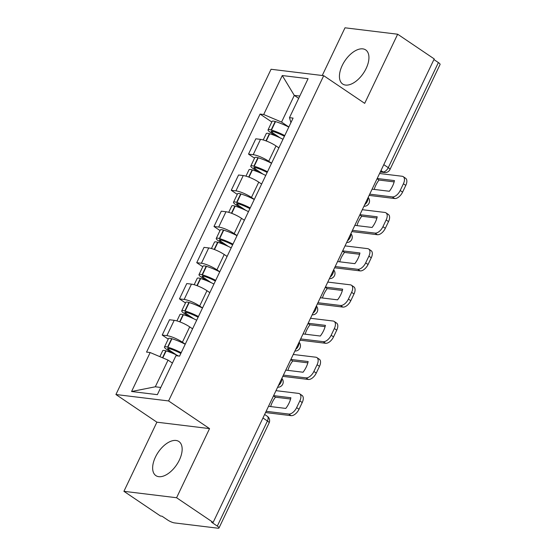 <?xml version="1.0" encoding="UTF-8"?>
<svg xmlns="http://www.w3.org/2000/svg" width="556" height="556" viewBox="0 0 556 556"><rect width="100%" height="100%" fill="white"/><g stroke="black" fill="none" stroke-linecap="round" stroke-linejoin="round"><path stroke-width="0.83" d="M179.373 460.034A20.572 11.148 -56 0 0 178.914 441.52A20.572 11.148 -56 0 0 155.423 457.108A20.572 11.148 -56 0 0 155.882 475.623A20.572 11.148 -56 0 0 179.373 460.034M366.161 68.43A20.572 11.148 -56 0 0 365.702 49.922A20.572 11.148 -56 0 0 342.211 65.511A20.572 11.148 -56 0 0 342.67 84.019A20.572 11.148 -56 0 0 366.161 68.43M123.918 491.316L176.579 497.738L213.136 522.432L434.222 58.915L397.665 34.222L364.687 103.353L323.717 75.686L271.064 69.264L115.926 394.517L156.896 422.185L123.918 491.316L160.482 516.01L162.011 516.197L167.71 520.048A5.275 1.181 -154.5 0 0 174.452 522.904L217.903 528.2A5.275 1.181 -154.5 0 0 218.988 527.991A5.275 1.181 -154.5 0 0 217.299 526.094L267.422 421.003A5.275 2.856 -56 0 0 267.304 416.256L264.642 414.456M397.665 34.222L345.005 27.8L322.251 75.505M176.579 497.738L209.549 428.606L168.579 400.939L323.717 75.686M213.136 522.432L211.6 522.244L217.299 526.094M433.916 59.555L438.385 62.571A5.275 1.181 25.5 0 1 440.074 64.468L389.951 169.559A5.275 1.181 -154.5 0 0 388.262 167.662L438.385 62.571M278.89 147.882L276.019 145.943A12.135 2.724 -154.5 0 0 260.5 139.375L255.823 138.798L248.518 154.109L253.202 154.686A12.135 2.724 25.5 0 1 268.715 161.254L271.585 163.193M254.537 158.175L248.518 154.109M261.626 184.071L258.755 182.132A12.135 2.724 -154.5 0 0 243.243 175.564L238.559 174.994L231.254 190.305L235.939 190.875A12.135 2.724 25.5 0 1 251.451 197.443L254.321 199.382M237.273 194.371L231.254 190.305M244.362 220.259L241.492 218.32A12.135 2.724 -154.5 0 0 225.979 211.753L221.295 211.183L213.99 226.494L218.675 227.063A12.135 2.724 25.5 0 1 234.187 233.631L237.058 235.57M220.009 230.559L213.99 226.494M227.098 256.455L224.228 254.516A12.135 2.724 -154.5 0 0 208.715 247.941L204.031 247.371L196.734 262.682L201.411 263.259A12.135 2.724 25.5 0 1 216.923 269.827L219.794 271.766M202.752 266.748L196.734 262.682M209.841 292.644L206.964 290.705A12.135 2.724 -154.5 0 0 191.452 284.137L186.774 283.567L179.47 298.878L184.154 299.448A12.135 2.724 25.5 0 1 199.667 306.015L202.537 307.954M185.489 302.944L179.47 298.878M192.578 328.832L189.707 326.893A12.135 2.724 -154.5 0 0 174.195 320.325L169.51 319.756L162.206 335.066L166.89 335.636A12.135 2.724 25.5 0 1 182.403 342.204L185.273 344.143M168.225 339.132L162.206 335.066M298.683 98.37L294.291 95.403L281.565 122.084L288.849 126.997M281.565 122.084L263.69 114.515L282.281 75.54L308.073 78.688L289.481 117.657L290.913 122.661M172.429 363.075L168.037 360.107L155.312 386.788L131.57 391.514L157.362 394.656L175.953 355.687L179.56 356.125L293.088 118.101L289.481 117.657M131.57 391.514L150.162 352.539L168.037 360.107M263.69 114.515L260.083 114.077L146.555 352.101L150.162 352.539M115.926 394.517L168.579 400.939M156.896 422.185L209.549 428.606M155.312 386.788L160.795 387.456M299.781 96.077L294.291 95.403L282.281 75.54M271.801 121.986L260.083 114.077M377.072 178.733L379.011 180.04L394.148 181.888M374.23 189.429A16.353 8.861 124 0 1 375.793 185.294A16.353 8.861 124 0 1 379.011 180.04M284.755 135.574A20.044 4.497 -154.5 0 0 271.46 130.062L271.161 129.972A6.658 1.494 -154.5 0 0 268.048 129.847A6.658 1.494 -154.5 0 0 270.181 132.245L275.498 135.838M268.048 129.847L272.086 121.382A6.658 1.494 25.5 0 1 275.199 121.507L275.505 121.597A20.044 4.497 25.5 0 1 288.793 127.102M263.231 139.952L266.275 133.565A6.658 1.494 25.5 0 1 269.389 133.683L269.695 133.774A20.044 4.497 25.5 0 1 282.99 139.285M280.175 137.888L272.176 132.488A3.232 0.723 25.5 0 1 271.14 131.327A3.232 0.723 25.5 0 1 272.655 131.39L272.954 131.48A16.617 3.732 25.5 0 1 284.422 136.276M277.917 147.229A20.044 4.497 25.5 0 1 278.945 147.75M369.719 194.155L392.272 196.907A7.916 4.288 -56 0 0 400.202 190.506L402.586 192.119A7.916 4.288 124 0 1 394.663 198.52L369.121 195.406M379.567 173.507L402.12 176.259A7.916 4.288 -56 0 1 403.232 176.662A7.916 4.288 -56 0 1 403.406 183.779L400.202 190.506M403.232 176.662L405.616 178.274A7.916 4.288 124 0 1 405.797 185.391L403.406 183.779M402.586 192.119L405.797 185.391M377.19 178.497L394.461 180.603A16.353 8.861 -56 0 1 389.367 191.271L372.096 189.165M359.815 214.922L361.754 216.228L376.885 218.077M356.973 225.618A16.353 8.861 124 0 1 358.53 221.483A16.353 8.861 124 0 1 361.754 216.228M267.499 171.762A20.044 4.497 -154.5 0 0 254.203 166.258L253.897 166.168A6.658 1.494 -154.5 0 0 250.784 166.042A6.658 1.494 -154.5 0 0 252.917 168.433L258.234 172.026M250.784 166.042L254.822 157.57A6.658 1.494 25.5 0 1 257.935 157.695L258.241 157.786A20.044 4.497 25.5 0 1 271.536 163.297M245.967 176.148L249.012 169.754A6.658 1.494 25.5 0 1 252.132 169.879L252.431 169.969A20.044 4.497 25.5 0 1 265.726 175.474M262.912 174.077L254.919 168.676A3.232 0.723 25.5 0 1 253.877 167.516A3.232 0.723 25.5 0 1 255.392 167.578L255.69 167.669A16.617 3.732 25.5 0 1 267.158 172.464M260.653 183.417A20.044 4.497 25.5 0 1 261.688 183.939M352.455 230.344L375.008 233.096A7.916 4.288 -56 0 0 382.938 226.695L385.322 228.307A7.916 4.288 124 0 1 377.399 234.708L351.858 231.595M362.303 209.695L384.856 212.448A7.916 4.288 -56 0 1 385.968 212.851A7.916 4.288 -56 0 1 386.149 219.967L382.938 226.695M385.968 212.851L388.359 214.463A7.916 4.288 124 0 1 388.533 221.58L386.149 219.967M385.322 228.307L388.533 221.58M359.927 214.685L377.197 216.791A16.353 8.861 -56 0 1 372.103 227.467L354.832 225.361M342.552 251.11L344.491 252.424L359.628 254.266M339.709 261.806A16.353 8.861 124 0 1 341.266 257.671A16.353 8.861 124 0 1 344.491 252.424M250.235 207.951A20.044 4.497 -154.5 0 0 236.939 202.447L236.641 202.356A6.658 1.494 -154.5 0 0 233.52 202.231A6.658 1.494 -154.5 0 0 235.661 204.629L240.97 208.215M233.52 202.231L237.565 193.766A6.658 1.494 25.5 0 1 240.678 193.891L240.977 193.981A20.044 4.497 25.5 0 1 254.273 199.486M228.704 212.336L231.755 205.942A6.658 1.494 25.5 0 1 234.868 206.067L235.167 206.158A20.044 4.497 25.5 0 1 248.462 211.662M245.648 210.265L237.655 204.872A3.232 0.723 25.5 0 1 236.62 203.704A3.232 0.723 25.5 0 1 238.128 203.767L238.434 203.857A16.617 3.732 25.5 0 1 249.894 208.66M243.396 219.606A20.044 4.497 25.5 0 1 244.425 220.134M335.192 266.539L357.751 269.285A7.916 4.288 -56 0 0 365.674 262.891L368.065 264.503A7.916 4.288 124 0 1 360.135 270.897L334.601 267.784M345.04 245.891L367.599 248.636A7.916 4.288 -56 0 1 368.704 249.039A7.916 4.288 -56 0 1 368.885 256.163L365.674 262.891M368.704 249.039L371.095 250.652A7.916 4.288 124 0 1 371.269 257.775L368.885 256.163M368.065 264.503L371.269 257.775M342.663 250.874L359.934 252.98A16.353 8.861 -56 0 1 354.846 263.655L337.575 261.549M325.288 287.299L327.227 288.613L342.364 290.454M322.445 298.002A16.353 8.861 124 0 1 324.002 293.867A16.353 8.861 124 0 1 327.227 288.613M232.971 244.147A20.044 4.497 -154.5 0 0 219.676 238.635L219.377 238.545A6.658 1.494 -154.5 0 0 216.263 238.42A6.658 1.494 -154.5 0 0 218.397 240.817L223.714 244.404M216.263 238.42L220.301 229.955A6.658 1.494 25.5 0 1 223.415 230.08L223.714 230.17A20.044 4.497 25.5 0 1 237.009 235.674M211.44 248.525L214.491 242.131A6.658 1.494 25.5 0 1 217.605 242.256L217.903 242.346A20.044 4.497 25.5 0 1 231.199 247.858M228.384 246.461L220.391 241.061A3.232 0.723 25.5 0 1 219.356 239.9A3.232 0.723 25.5 0 1 220.864 239.956L221.17 240.046A16.617 3.732 25.5 0 1 232.637 244.849M226.132 255.795A20.044 4.497 25.5 0 1 227.161 256.323M317.935 302.728L340.487 305.48A7.916 4.288 -56 0 0 348.41 299.079L350.801 300.692A7.916 4.288 124 0 1 342.878 307.093L317.337 303.979M327.783 282.08L350.336 284.832A7.916 4.288 -56 0 1 351.448 285.235A7.916 4.288 -56 0 1 351.621 292.352L348.41 299.079M351.448 285.235L353.831 286.847A7.916 4.288 124 0 1 354.012 293.964L351.621 292.352M350.801 300.692L354.012 293.964M325.399 287.07L342.67 289.176A16.353 8.861 -56 0 1 337.582 299.844L320.312 297.738M308.024 323.495L309.963 324.801L325.1 326.65M305.181 334.191A16.353 8.861 124 0 1 306.738 330.055A16.353 8.861 124 0 1 309.963 324.801M215.707 280.335A20.044 4.497 -154.5 0 0 202.412 274.831L202.113 274.74A6.658 1.494 -154.5 0 0 198.999 274.615A6.658 1.494 -154.5 0 0 201.133 277.006L206.45 280.599M198.999 274.615L203.037 266.143A6.658 1.494 25.5 0 1 206.151 266.268L206.457 266.359A20.044 4.497 25.5 0 1 219.745 271.87M194.183 284.714L197.227 278.327A6.658 1.494 25.5 0 1 200.341 278.452L200.646 278.542A20.044 4.497 25.5 0 1 213.942 284.046M211.12 282.65L203.128 277.249A3.232 0.723 25.5 0 1 202.092 276.089A3.232 0.723 25.5 0 1 203.607 276.151L203.906 276.242A16.617 3.732 25.5 0 1 215.374 281.037M208.868 291.99A20.044 4.497 25.5 0 1 209.897 292.512M300.671 338.917L323.224 341.669A7.916 4.288 -56 0 0 331.154 335.268L333.537 336.88A7.916 4.288 124 0 1 325.614 343.281L300.073 340.168M310.519 318.268L333.072 321.02A7.916 4.288 -56 0 1 334.184 321.424A7.916 4.288 -56 0 1 334.358 328.54L331.154 335.268M334.184 321.424L336.568 323.036A7.916 4.288 124 0 1 336.748 330.153L334.358 328.54M333.537 336.88L336.748 330.153M308.142 323.258L325.406 325.364A16.353 8.861 -56 0 1 320.319 336.032L303.048 333.927M290.767 359.683L292.706 360.99L307.836 362.839M287.925 370.379A16.353 8.861 124 0 1 289.481 366.244A16.353 8.861 124 0 1 292.706 360.99M198.45 316.524A20.044 4.497 -154.5 0 0 185.155 311.019L184.849 310.929A6.658 1.494 -154.5 0 0 181.736 310.804A6.658 1.494 -154.5 0 0 183.869 313.195L189.186 316.788M181.736 310.804L185.773 302.339A6.658 1.494 25.5 0 1 188.887 302.464L189.193 302.554A20.044 4.497 25.5 0 1 202.488 308.059M176.919 320.909L179.963 314.515A6.658 1.494 25.5 0 1 183.084 314.64L183.383 314.731A20.044 4.497 25.5 0 1 196.678 320.235M193.863 318.838L185.864 313.438A3.232 0.723 25.5 0 1 184.828 312.277A3.232 0.723 25.5 0 1 186.343 312.34L186.642 312.43A16.617 3.732 25.5 0 1 198.11 317.226M191.605 328.179A20.044 4.497 25.5 0 1 192.64 328.707M283.407 375.105L305.96 377.858A7.916 4.288 -56 0 0 313.89 371.464L316.274 373.076A7.916 4.288 124 0 1 308.351 379.47L282.809 376.356M293.255 354.464L315.808 357.209A7.916 4.288 -56 0 1 316.92 357.612A7.916 4.288 -56 0 1 317.101 364.729L313.89 371.464M316.92 357.612L319.311 359.225A7.916 4.288 124 0 1 319.485 366.348L317.101 364.729M316.274 373.076L319.485 366.348M290.878 359.447L308.149 361.553A16.353 8.861 -56 0 1 303.055 372.228L285.784 370.122M273.503 395.872L275.442 397.186L290.579 399.027M270.661 406.568A16.353 8.861 124 0 1 272.218 402.44A16.353 8.861 124 0 1 275.442 397.186M181.186 352.719A20.044 4.497 -154.5 0 0 167.891 347.208L167.585 347.118A6.658 1.494 -154.5 0 0 164.472 346.993A6.658 1.494 -154.5 0 0 166.612 349.39L171.922 352.977M164.472 346.993L168.517 338.528A6.658 1.494 25.5 0 1 171.63 338.653L171.929 338.743A20.044 4.497 25.5 0 1 185.224 344.247M159.871 356.653L162.706 350.704A6.658 1.494 25.5 0 1 165.82 350.829L166.119 350.919A20.044 4.497 25.5 0 1 178.587 356.007M176.599 355.034L168.607 349.634A3.232 0.723 25.5 0 1 167.571 348.473A3.232 0.723 25.5 0 1 169.08 348.529L169.385 348.619A16.617 3.732 25.5 0 1 180.846 353.421M266.143 411.301L288.703 414.046A7.916 4.288 -56 0 0 296.626 407.652L299.017 409.265A7.916 4.288 124 0 1 291.087 415.666L265.553 412.545M275.991 390.653L298.551 393.405A7.916 4.288 -56 0 1 299.656 393.801A7.916 4.288 -56 0 1 299.837 400.925L296.626 407.652M299.656 393.801L302.047 395.42A7.916 4.288 124 0 1 302.221 402.537L299.837 400.925M299.017 409.265L302.221 402.537M273.615 395.643L290.885 397.748A16.353 8.861 -56 0 1 285.798 408.417L268.527 406.311M278.396 385.621A5.275 2.856 -56 0 0 281.009 382.326A5.275 2.856 -56 0 0 281.649 378.796M295.66 349.432A5.275 2.856 -56 0 0 298.273 346.138A5.275 2.856 -56 0 0 298.913 342.607M312.917 313.236A5.275 2.856 -56 0 0 315.537 309.949A5.275 2.856 -56 0 0 316.176 306.412M330.181 277.048A5.275 2.856 -56 0 0 332.801 273.754A5.275 2.856 -56 0 0 333.433 270.223M347.444 240.859A5.275 2.856 -56 0 0 350.058 237.565A5.275 2.856 -56 0 0 350.697 234.034M364.708 204.664A5.275 2.856 -56 0 0 367.321 201.376A5.275 2.856 -56 0 0 367.961 197.839M380.464 171.623L382.973 171.929A5.275 2.856 -56 0 0 388.262 167.662L383.793 164.645M380.964 170.574L382.973 171.929A5.275 4.274 -83 0 0 384.55 172.527A5.275 5.275 0 0 0 389.951 169.559M182.403 342.204L189.707 326.893M199.667 306.015L206.964 290.705M216.923 269.827L224.228 254.516M234.187 233.631L241.492 218.32M251.451 197.443L258.755 182.132M268.715 161.254L276.019 145.943M184.154 299.448L191.452 284.137M201.411 263.259L208.715 247.941M218.675 227.063L225.979 211.753M235.939 190.875L243.243 175.564M253.202 154.686L260.5 139.375M166.89 335.636L174.195 320.325M262.96 417.987L267.422 421.003A5.275 1.181 -154.5 0 1 269.118 422.894A5.275 5.275 0 0 0 267.304 416.256M271.46 130.062L275.505 121.597M271.161 129.972L275.199 121.507M265.97 140.856L269.389 133.683M272.176 132.488L272.697 131.397M266.261 140.967L269.695 133.774M394.663 198.52L392.272 196.907M254.203 166.258L258.241 157.786M253.897 166.168L257.935 157.695M248.706 177.044L252.132 169.879M254.919 168.676L255.433 167.592M249.005 177.155L252.431 169.969M377.399 234.708L375.008 233.096M236.939 202.447L240.977 193.981M236.641 202.356L240.678 193.891M231.449 213.24L234.868 206.067M237.655 204.872L238.17 203.781M231.741 213.351L235.167 206.158M360.135 270.897L357.751 269.285M219.676 238.635L223.714 230.17M219.377 238.545L223.415 230.08M214.185 249.429L217.605 242.256M220.391 241.061L220.913 239.97M214.477 249.54L217.903 242.346M342.878 307.093L340.487 305.48M202.412 274.831L206.457 266.359M202.113 274.74L206.151 266.268M196.921 285.617L200.341 278.452M203.128 277.249L203.649 276.165M197.213 285.728L200.646 278.542M325.614 343.281L323.224 341.669M185.155 311.019L189.193 302.554M184.849 310.929L188.887 302.464M179.657 321.813L183.084 314.64M185.864 313.438L186.385 312.354M179.949 321.917L183.383 314.731M308.351 379.47L305.96 377.858M167.891 347.208L171.929 338.743M167.585 347.118L171.63 338.653M162.512 357.765L165.82 350.829M168.607 349.634L169.121 348.542M162.797 357.89L166.119 350.919M291.087 415.666L288.703 414.046M363.944 206.269A5.275 5.275 0 0 0 368.148 197.443M346.68 242.458A5.275 5.275 0 0 0 350.885 233.638M329.416 278.646A5.275 5.275 0 0 0 333.628 269.827M312.152 314.835A5.275 5.275 0 0 0 316.364 306.015M294.895 351.031A5.275 5.275 0 0 0 299.1 342.211M277.632 387.219A5.275 5.275 0 0 0 281.836 378.4M269.118 422.894L218.988 527.991M384.55 172.527L380.283 172.006"/></g></svg>
